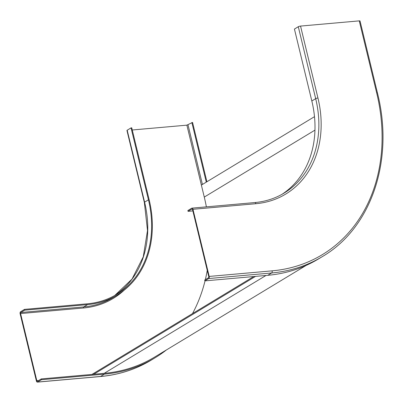 <?xml version="1.0" encoding="UTF-8"?>
<svg xmlns="http://www.w3.org/2000/svg" width="403" height="403" viewBox="0 0 403 403"><rect width="100%" height="100%" fill="white"/><g stroke="black" fill="none" stroke-linecap="round" stroke-linejoin="round"><path stroke-width="0.6" d="M192.961 209.293L255.875 203.716A103.425 83.139 58.8 0 0 317.942 98.01L300.542 26.079L359.259 20.875L376.659 92.806A174.197 140.027 -121.2 0 1 272.116 270.851L209.202 276.428L192.961 209.293A1.688 0.932 -95.1 0 0 191.954 208.134A1.688 0.932 -95.1 0 0 191.717 208.215L187.858 210.547L188.05 211.348L192.866 210.92M272.116 270.851A1.688 0.932 84.9 0 1 271.642 272.972A175.884 141.382 -121.2 0 0 322.314 256.62L318.456 258.958A175.884 141.382 -121.2 0 1 267.783 275.304L204.875 280.881L204.679 280.08L208.537 277.748A0.841 0.468 84.9 0 0 208.774 276.69L192.533 209.555A0.841 0.468 -95.1 0 0 192.03 208.971A0.841 0.468 -95.1 0 0 191.914 209.011L188.05 211.348M209.202 276.428A1.688 0.932 84.9 0 1 208.734 278.544L204.875 280.881M359.259 20.875A1.688 0.368 -13.6 0 1 360.04 20.996L377.44 92.927A1.688 0.368 -13.6 0 0 376.659 92.806M300.542 26.079A1.688 0.368 166.4 0 0 298.285 26.724L294.427 29.056L311.826 100.987A101.737 81.784 58.8 0 1 281.994 194.311M206.381 206.855A174.197 140.027 58.8 0 0 204.276 197.082L186.876 125.152L132.27 129.993M124.275 290.084A103.425 83.139 -121.2 0 1 83.492 307.993L20.578 313.569L36.819 380.704A0.841 0.468 -95.1 0 0 37.323 381.283A0.841 0.468 -95.1 0 0 37.444 381.243L41.302 378.911L104.211 373.334A175.038 140.707 58.8 0 0 154.641 357.068L306.194 265.391M144.35 202.422A1.688 0.368 -13.6 0 1 144.591 202.15A101.737 81.784 -121.2 0 1 114.754 295.48L132.018 279.093L143.267 256.817L147.503 230.516L144.35 202.422L126.95 130.491A1.688 0.368 -13.6 0 1 127.187 130.219L131.051 127.887L148.45 199.817A101.737 81.784 -121.2 0 1 116.704 294.346A101.737 81.784 -121.2 0 1 87.391 303.802L24.482 309.378L20.618 311.71A1.688 0.932 84.9 0 0 20.15 313.831L36.391 380.966A1.688 0.932 -95.1 0 0 37.398 382.125A1.688 0.932 -95.1 0 0 37.635 382.044L41.494 379.712L41.302 378.911M186.876 125.152L192.563 122.436L206.91 181.748M41.494 379.712L104.407 374.135A175.884 141.382 58.8 0 0 155.079 357.788A175.884 141.382 58.8 0 0 166.469 349.91M206.286 182.126L191.863 122.497M20.578 313.569A0.841 0.468 84.9 0 1 20.815 312.511L24.674 310.179L24.482 309.378M131.051 127.887L131.746 127.822L149.15 199.752A102.579 82.459 -121.2 0 1 117.137 295.067A102.579 82.459 -121.2 0 1 87.587 304.603L24.674 310.179M93.728 374.266L255.527 276.393M91.955 374.422L253.749 276.549M201.374 185.093L314.491 116.669M208.734 278.544L271.642 272.972L267.783 275.304M317.942 98.01A1.688 0.368 166.4 0 0 315.69 98.654L311.826 100.987M255.875 203.716A1.688 0.932 -95.1 0 0 254.867 202.558C265.466 201.596 275.158 198.472 283.939 193.183A101.737 81.784 58.8 0 0 315.69 98.654L298.285 26.724M36.819 380.704L38.597 380.548M192.513 313.589A174.197 140.027 58.8 0 0 205.041 280.866M205.329 279.692A174.197 140.027 58.8 0 0 207.253 270.388M202.427 184.458L188.005 124.829M37.635 382.044L100.549 376.467A175.884 141.382 58.8 0 0 151.216 360.121C135.811 369.395 118.84 374.871 100.312 376.548A1.688 0.932 -95.1 0 0 100.549 376.467L104.407 374.135M83.492 307.993A0.841 0.468 84.9 0 1 83.723 306.935L20.815 312.511M117.137 295.067L113.278 297.404A102.579 82.459 -121.2 0 1 83.723 306.935L87.587 304.603M127.187 130.219L144.591 202.15L148.45 199.817M104.211 373.334L266.01 275.461M204.276 197.082L314.95 130.134M322.314 256.62C371.586 227.876 394.401 159.784 377.44 92.927M191.954 208.134L254.867 202.558M151.216 360.121L155.079 357.788M37.398 382.125L100.312 376.548"/></g></svg>

